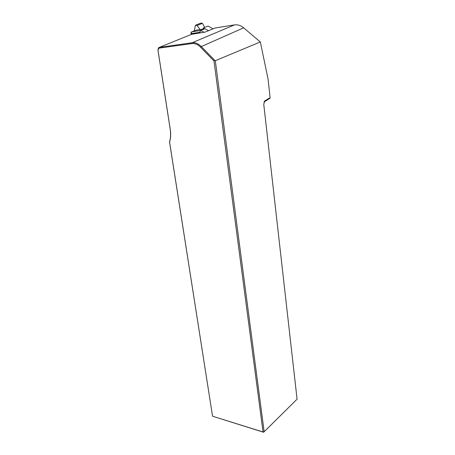 <?xml version="1.0" encoding="UTF-8"?>
<svg xmlns="http://www.w3.org/2000/svg" width="455" height="455" viewBox="0 0 455 455"><rect width="100%" height="100%" fill="white"/><g stroke="black" fill="none" stroke-linecap="round" stroke-linejoin="round"><path stroke-width="0.68" d="M212.997 28.875L208.134 26.049L203.283 28L208.646 30.661L204.835 28.767L200.547 30.502L204.033 32.242M203.283 28L202.981 29.069M200.086 29.529L197.078 25.463L195.44 25.207L194.239 30.883M204.693 27.431L202.481 23.353L200.922 23.074L196.219 24.9M260.323 41.951L215.3 60.714L264.15 431.767L297.07 399.171L263.763 104.292L264.668 100.959L270.105 97.666L268.075 79.164L260.334 41.968L243.351 27.567C240.513 25.355 237.567 24.468 234.507 24.9L215.215 27.965L205.273 32.049L191.64 34.313M200.689 32.766L199.785 32.311L191.185 33.659L191.373 34.421M195.639 30.32L204.835 28.767M191.163 34.506L191.134 32.214L191.646 31.913L200.547 30.502L199.785 32.311M169.601 142.233L169.527 141.949C170.432 139.156 170.739 135.453 170.449 130.852L157.936 49.908L158.488 47.894L159.381 47.348L192.09 42.764C195.081 42.298 198.09 43.504 201.116 46.364L214.936 60.549L213.992 60.976L200.365 46.979C197.692 44.357 194.808 43.225 191.714 43.595L159 48.15L157.976 49.965L170.5 130.994C170.841 135.016 170.545 138.758 169.601 142.233L212.559 416.223L263.053 431.994L213.992 60.976M270.105 97.666L269.798 98.399L264.002 101.983M169.527 141.949L212.559 416.223L263.582 432.25L264.15 431.767L263.053 431.994L263.582 432.25M215.3 60.714L214.936 60.549M192.192 34.091L159.381 47.348L159 48.15M197.078 25.463L202.481 23.353M195.974 30.189L191.646 31.913L191.185 33.659L190.918 33.499M264.298 101.715L264.827 100.845M191.714 43.595L192.09 42.764L234.507 24.9M200.365 46.979L243.658 27.823M264.184 101.795L264.668 100.959"/></g></svg>
